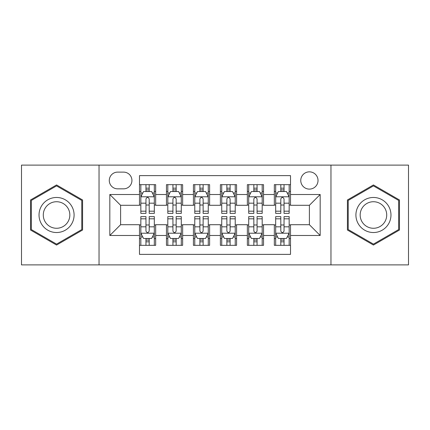 <?xml version="1.0" encoding="UTF-8"?>
<svg xmlns="http://www.w3.org/2000/svg" width="430" height="430" viewBox="0 0 430 430"><rect width="100%" height="100%" fill="white"/><g stroke="black" fill="none" stroke-linecap="round" stroke-linejoin="round"><path stroke-width="0.64" d="M309.39 171.85A8.632 8.632 0 0 0 300.758 180.482A8.632 8.632 0 0 0 309.39 189.109A8.632 8.632 0 0 0 318.023 180.482A8.632 8.632 0 0 0 309.39 171.85M330.966 264.891L408.5 264.891L408.5 165.109L330.966 165.109L330.966 264.891L99.034 264.891L99.034 165.109L21.5 165.109L21.5 264.891L99.034 264.891M290.513 184.658L274.329 184.658L274.329 194.505L263.542 194.505L263.542 205.293L274.329 205.293L274.329 194.505M263.542 194.505L263.542 184.658L247.363 184.658L247.363 194.505L236.575 194.505L236.575 205.293L247.363 205.293L247.363 194.505M236.575 194.505L236.575 184.658L220.391 184.658L220.391 194.505L209.609 194.505L209.609 205.293L220.391 205.293L220.391 194.505M209.609 194.505L209.609 184.658L193.425 184.658L193.425 194.505L182.637 194.505L182.637 205.293L193.425 205.293L193.425 194.505M182.637 194.505L182.637 184.658L166.458 184.658L166.458 205.293L155.671 205.293L155.671 184.658L139.487 184.658M139.487 245.342L155.671 245.342L155.671 224.707L166.458 224.707L166.458 245.342L182.637 245.342L182.637 224.707L193.425 224.707L193.425 235.495L182.637 235.495M193.425 235.495L193.425 245.342L209.609 245.342L209.609 224.707L220.391 224.707L220.391 235.495L209.609 235.495M220.391 235.495L220.391 245.342L236.575 245.342L236.575 224.707L247.363 224.707L247.363 235.495L236.575 235.495M247.363 235.495L247.363 245.342L263.542 245.342L263.542 224.707L274.329 224.707L274.329 235.495L263.542 235.495M117.643 188.84L123.577 188.84A8.358 8.358 0 0 0 131.935 180.482A8.358 8.358 0 0 0 123.577 172.118L117.643 172.118A8.358 8.358 0 0 0 109.284 180.482A8.358 8.358 0 0 0 117.643 188.84M330.966 165.109L99.034 165.109M290.513 194.505L290.513 175.628L139.487 175.628L139.487 205.293L120.61 205.293L120.61 224.707L139.487 224.707L139.487 254.372L290.513 254.372L290.513 224.707L309.39 224.707L309.39 205.293L290.513 205.293L290.513 194.505L320.178 194.505L320.178 235.495L290.513 235.495M139.487 235.495L109.822 235.495L109.822 194.505L139.487 194.505M274.329 235.495L274.329 245.342L290.513 245.342M139.487 191.404L140.836 191.404M145.958 191.404L149.194 191.404M154.322 191.404L155.671 191.404M139.487 205.024L140.836 205.024M145.958 205.024L149.194 205.024M154.322 205.024L155.671 205.024M139.487 224.976L140.836 224.976M145.958 224.976L149.194 224.976M154.322 224.976L155.671 224.976M139.487 238.596L140.836 238.596M145.958 238.596L149.194 238.596M154.322 238.596L155.671 238.596M166.458 205.024L167.807 205.024M172.93 205.024L176.166 205.024M181.288 205.024L182.637 205.024M166.458 191.404L167.807 191.404M172.93 191.404L176.166 191.404M181.288 191.404L182.637 191.404M166.458 224.976L167.807 224.976M172.93 224.976L176.166 224.976M181.288 224.976L182.637 224.976M166.458 238.596L167.807 238.596M172.93 238.596L176.166 238.596M181.288 238.596L182.637 238.596M193.425 224.976L194.774 224.976M199.896 224.976L203.132 224.976M208.26 224.976L209.609 224.976M193.425 238.596L194.774 238.596M199.896 238.596L203.132 238.596M208.26 238.596L209.609 238.596M193.425 191.404L194.774 191.404M199.896 191.404L203.132 191.404M208.26 191.404L209.609 191.404M193.425 205.024L194.774 205.024M199.896 205.024L203.132 205.024M208.26 205.024L209.609 205.024M220.391 224.976L221.74 224.976M226.868 224.976L230.104 224.976M235.226 224.976L236.575 224.976M220.391 238.596L221.74 238.596M226.868 238.596L230.104 238.596M235.226 238.596L236.575 238.596M220.391 191.404L221.74 191.404M226.868 191.404L230.104 191.404M235.226 191.404L236.575 191.404M220.391 205.024L221.74 205.024M226.868 205.024L230.104 205.024M235.226 205.024L236.575 205.024M247.363 224.976L248.712 224.976M253.834 224.976L257.07 224.976M262.192 224.976L263.542 224.976M247.363 238.596L248.712 238.596M253.834 238.596L257.07 238.596M262.192 238.596L263.542 238.596M247.363 191.404L248.712 191.404M253.834 191.404L257.07 191.404M262.192 191.404L263.542 191.404M247.363 205.024L248.712 205.024M253.834 205.024L257.07 205.024M262.192 205.024L263.542 205.024M274.329 224.976L275.678 224.976M280.806 224.976L284.042 224.976M289.164 224.976L290.513 224.976M274.329 238.596L275.678 238.596M280.806 238.596L284.042 238.596M289.164 238.596L290.513 238.596M274.329 191.404L275.678 191.404M280.806 191.404L284.042 191.404M289.164 191.404L290.513 191.404M274.329 205.024L275.678 205.024M280.806 205.024L284.042 205.024M289.164 205.024L290.513 205.024M120.61 205.293L109.822 194.505M120.61 224.707L109.822 235.495M320.178 194.505L309.39 205.293M320.178 235.495L309.39 224.707M56.561 245.052L82.581 230.023L82.581 199.977L56.561 184.948L30.535 199.977L30.535 230.023L56.561 245.052M399.465 199.977L373.439 184.948L347.418 199.977L347.418 230.023L373.439 245.052L399.465 230.023L399.465 199.977M149.194 188.168L145.958 188.168M154.322 211.184L149.194 211.184L149.194 213.382L154.322 213.382L154.322 196.929L151.623 191.538L143.534 191.538L140.836 196.929L140.836 213.382L145.958 213.382L145.958 211.184L140.836 211.184M140.836 196.929L140.836 184.658M154.322 196.929L154.322 184.658M145.958 191.538L145.958 184.658M149.194 184.658L149.194 191.538M149.194 211.184L149.194 198.956C148.119 196.875 147.038 196.875 145.958 198.956L145.958 211.184M145.958 241.832L149.194 241.832M140.836 218.816L145.958 218.816L145.958 216.618L140.836 216.618L140.836 233.071L143.534 238.462L151.623 238.462L154.322 233.071L154.322 216.618L149.194 216.618L149.194 218.816L154.322 218.816M154.322 233.071L154.322 245.342M140.836 233.071L140.836 245.342M149.194 238.462L149.194 245.342M145.958 245.342L145.958 238.462M145.958 218.816L145.958 231.044C147.038 233.125 148.119 233.125 149.194 231.044L149.194 218.816M56.561 197.472A17.528 17.528 0 0 0 39.028 215A17.528 17.528 0 0 0 56.561 232.528A17.528 17.528 0 0 0 74.089 215A17.528 17.528 0 0 0 56.561 197.472M56.561 201.729A13.271 13.271 0 0 0 43.285 215A13.271 13.271 0 0 0 56.561 228.271A13.271 13.271 0 0 0 69.832 215A13.271 13.271 0 0 0 56.561 201.729M81.775 229.561L56.561 244.116L31.342 229.561L31.342 200.439L56.561 185.884L81.775 200.439L81.775 229.561M358.26 206.233A17.528 17.528 0 0 0 364.678 230.179A17.528 17.528 0 0 0 388.623 223.767A17.528 17.528 0 0 0 382.206 199.821A17.528 17.528 0 0 0 358.26 206.233M361.947 208.362A13.271 13.271 0 0 0 366.806 226.492A13.271 13.271 0 0 0 384.936 221.638A13.271 13.271 0 0 0 380.077 203.508A13.271 13.271 0 0 0 361.947 208.362M398.658 200.439L398.658 229.561L373.439 244.116L348.225 229.561L348.225 200.439L373.439 185.884L398.658 200.439M176.166 188.168L172.93 188.168M181.288 211.184L176.166 211.184L176.166 213.382L181.288 213.382L181.288 196.929L178.59 191.538L170.5 191.538L167.807 196.929L167.807 213.382L172.93 213.382L172.93 211.184L167.807 211.184M167.807 196.929L167.807 184.658M181.288 196.929L181.288 184.658M172.93 191.538L172.93 184.658M176.166 184.658L176.166 191.538M176.166 211.184L176.166 198.956C175.085 196.875 174.01 196.875 172.93 198.956L172.93 211.184M203.132 188.168L199.896 188.168M208.26 211.184L203.132 211.184L203.132 213.382L208.26 213.382L208.26 196.929L205.561 191.538L197.472 191.538L194.774 196.929L194.774 213.382L199.896 213.382L199.896 211.184L194.774 211.184M194.774 196.929L194.774 184.658M208.26 196.929L208.26 184.658M199.896 191.538L199.896 184.658M203.132 184.658L203.132 191.538M203.132 211.184L203.132 198.956C202.057 196.875 200.977 196.875 199.896 198.956L199.896 211.184M230.104 188.168L226.868 188.168M235.226 211.184L230.104 211.184L230.104 213.382L235.226 213.382L235.226 196.929L232.528 191.538L224.439 191.538L221.74 196.929L221.74 213.382L226.868 213.382L226.868 211.184L221.74 211.184M221.74 196.929L221.74 184.658M235.226 196.929L235.226 184.658M226.868 191.538L226.868 184.658M230.104 184.658L230.104 191.538M230.104 211.184L230.104 198.956C229.023 196.875 227.948 196.875 226.868 198.956L226.868 211.184M257.07 188.168L253.834 188.168M262.192 211.184L257.07 211.184L257.07 213.382L262.192 213.382L262.192 196.929L259.5 191.538L251.41 191.538L248.712 196.929L248.712 213.382L253.834 213.382L253.834 211.184L248.712 211.184M248.712 196.929L248.712 184.658M262.192 196.929L262.192 184.658M253.834 191.538L253.834 184.658M257.07 184.658L257.07 191.538M257.07 211.184L257.07 198.956C255.995 196.875 254.915 196.875 253.834 198.956L253.834 211.184M172.93 241.832L176.166 241.832M167.807 218.816L172.93 218.816L172.93 216.618L167.807 216.618L167.807 233.071L170.5 238.462L178.59 238.462L181.288 233.071L181.288 216.618L176.166 216.618L176.166 218.816L181.288 218.816M181.288 233.071L181.288 245.342M167.807 233.071L167.807 245.342M176.166 238.462L176.166 245.342M172.93 245.342L172.93 238.462M172.93 218.816L172.93 231.044C174.005 233.125 175.085 233.125 176.166 231.044L176.166 218.816M199.896 241.832L203.132 241.832M194.774 218.816L199.896 218.816L199.896 216.618L194.774 216.618L194.774 233.071L197.472 238.462L205.561 238.462L208.26 233.071L208.26 216.618L203.132 216.618L203.132 218.816L208.26 218.816M208.26 233.071L208.26 245.342M194.774 233.071L194.774 245.342M203.132 238.462L203.132 245.342M199.896 245.342L199.896 238.462M199.896 218.816L199.896 231.044C200.977 233.125 202.052 233.125 203.132 231.044L203.132 218.816M226.868 241.832L230.104 241.832M221.74 218.816L226.868 218.816L226.868 216.618L221.74 216.618L221.74 233.071L224.439 238.462L232.528 238.462L235.226 233.071L235.226 216.618L230.104 216.618L230.104 218.816L235.226 218.816M235.226 233.071L235.226 245.342M221.74 233.071L221.74 245.342M230.104 238.462L230.104 245.342M226.868 245.342L226.868 238.462M226.868 218.816L226.868 231.044C227.943 233.125 229.023 233.125 230.104 231.044L230.104 218.816M253.834 241.832L257.07 241.832M248.712 218.816L253.834 218.816L253.834 216.618L248.712 216.618L248.712 233.071L251.41 238.462L259.5 238.462L262.192 233.071L262.192 216.618L257.07 216.618L257.07 218.816L262.192 218.816M262.192 233.071L262.192 245.342M248.712 233.071L248.712 245.342M257.07 238.462L257.07 245.342M253.834 245.342L253.834 238.462M253.834 218.816L253.834 231.044C254.915 233.125 255.99 233.125 257.07 231.044L257.07 218.816M284.042 188.168L280.806 188.168M289.164 211.184L284.042 211.184L284.042 213.382L289.164 213.382L289.164 196.929L286.466 191.538L278.377 191.538L275.678 196.929L275.678 213.382L280.806 213.382L280.806 211.184L275.678 211.184M275.678 196.929L275.678 184.658M289.164 196.929L289.164 184.658M280.806 191.538L280.806 184.658M284.042 184.658L284.042 191.538M284.042 211.184L284.042 198.956C282.962 196.875 281.881 196.875 280.806 198.956L280.806 211.184M280.806 241.832L284.042 241.832M275.678 218.816L280.806 218.816L280.806 216.618L275.678 216.618L275.678 233.071L278.377 238.462L286.466 238.462L289.164 233.071L289.164 216.618L284.042 216.618L284.042 218.816L289.164 218.816M289.164 233.071L289.164 245.342M275.678 233.071L275.678 245.342M284.042 238.462L284.042 245.342M280.806 245.342L280.806 238.462M280.806 218.816L280.806 231.044C281.881 233.125 282.962 233.125 284.042 231.044L284.042 218.816M166.458 235.495L155.671 235.495M166.458 194.505L155.671 194.505M154.252 196.795L140.906 196.795M140.836 193.022L142.792 193.022M152.365 193.022L154.322 193.022M145.958 203.18L140.836 203.18M154.322 203.18L149.194 203.18M149.194 189.883L145.958 189.883M140.906 233.205L154.252 233.205M154.322 236.978L152.365 236.978M142.792 236.978L140.836 236.978M149.194 226.82L154.322 226.82M140.836 226.82L145.958 226.82M145.958 240.117L149.194 240.117M181.224 196.795L167.872 196.795M167.807 193.022L169.759 193.022M179.337 193.022L181.288 193.022M172.93 203.18L167.807 203.18M181.288 203.18L176.166 203.18M176.166 189.883L172.93 189.883M208.19 196.795L194.838 196.795M194.774 193.022L196.73 193.022M206.303 193.022L208.26 193.022M199.896 203.18L194.774 203.18M208.26 203.18L203.132 203.18M203.132 189.883L199.896 189.883M235.162 196.795L221.81 196.795M221.74 193.022L223.697 193.022M233.27 193.022L235.226 193.022M226.868 203.18L221.74 203.18M235.226 203.18L230.104 203.18M230.104 189.883L226.868 189.883M262.128 196.795L248.776 196.795M248.712 193.022L250.663 193.022M260.241 193.022L262.192 193.022M253.834 203.18L248.712 203.18M262.192 203.18L257.07 203.18M257.07 189.883L253.834 189.883M167.872 233.205L181.224 233.205M181.288 236.978L179.337 236.978M169.759 236.978L167.807 236.978M176.166 226.82L181.288 226.82M167.807 226.82L172.93 226.82M172.93 240.117L176.166 240.117M194.838 233.205L208.19 233.205M208.26 236.978L206.303 236.978M196.73 236.978L194.774 236.978M203.132 226.82L208.26 226.82M194.774 226.82L199.896 226.82M199.896 240.117L203.132 240.117M221.81 233.205L235.162 233.205M235.226 236.978L233.27 236.978M223.697 236.978L221.74 236.978M230.104 226.82L235.226 226.82M221.74 226.82L226.868 226.82M226.868 240.117L230.104 240.117M248.776 233.205L262.128 233.205M262.192 236.978L260.241 236.978M250.663 236.978L248.712 236.978M257.07 226.82L262.192 226.82M248.712 226.82L253.834 226.82M253.834 240.117L257.07 240.117M289.094 196.795L275.748 196.795M275.678 193.022L277.635 193.022M287.208 193.022L289.164 193.022M280.806 203.18L275.678 203.18M289.164 203.18L284.042 203.18M284.042 189.883L280.806 189.883M275.748 233.205L289.094 233.205M289.164 236.978L287.208 236.978M277.635 236.978L275.678 236.978M284.042 226.82L289.164 226.82M275.678 226.82L280.806 226.82M280.806 240.117L284.042 240.117"/></g></svg>
